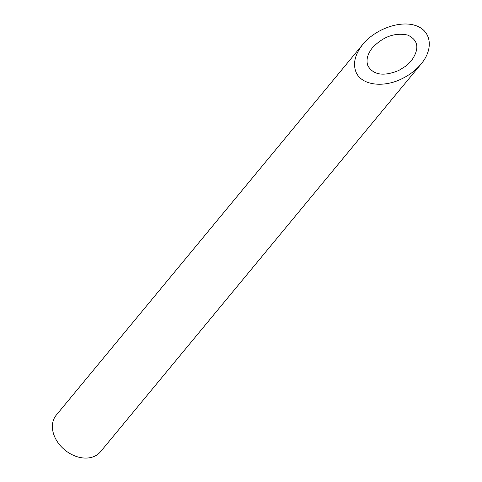 <?xml version="1.0" encoding="UTF-8"?>
<svg xmlns="http://www.w3.org/2000/svg" width="482" height="482" viewBox="0 0 482 482"><rect width="100%" height="100%" fill="white"/><g stroke="black" fill="none" stroke-linecap="round" stroke-linejoin="round"><path stroke-width="0.72" d="M367.953 65.95C373.562 75.114 383.865 76.602 398.861 70.42L405.802 66.1L411.453 60.66C419.702 48.766 418.472 40.241 407.76 35.084C395.035 32.36 383.311 36.53 372.574 47.591C367.38 54.159 365.844 60.274 367.953 65.95M421.172 63.925L100.497 451.755A28.715 21.371 -140.4 0 1 88.64 457.9A28.715 21.371 -140.4 0 1 58.708 443.645A28.715 21.371 -140.4 0 1 56.237 415.159L362.856 44.326C355.065 54.171 352.758 63.353 355.927 71.86C361.012 85.127 383.112 88.32 402.289 78.572C409.857 74.794 416.153 69.914 421.172 63.925C433.921 48.682 431.324 30.697 415.629 25.564C400.126 20.208 375.376 29.004 362.856 44.326"/></g></svg>
